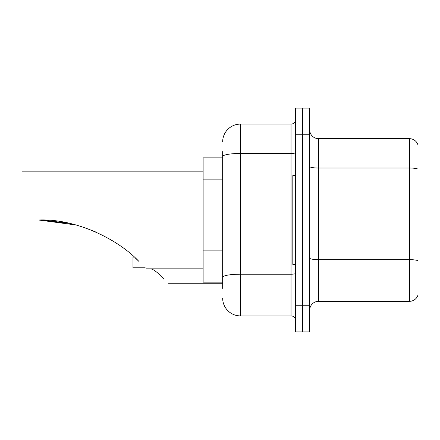 <?xml version="1.0" encoding="UTF-8"?>
<svg xmlns="http://www.w3.org/2000/svg" width="440" height="440" viewBox="0 0 440 440"><rect width="100%" height="100%" fill="white"/><g stroke="black" fill="none" stroke-linecap="round" stroke-linejoin="round"><path stroke-width="0.66" d="M222.662 173.646L222.662 156.541L222.662 157.85L203.132 157.85L203.132 282.15L222.662 282.15M222.662 288.365L222.662 151.635M295.471 305.239L295.471 331.875L302.572 331.875L302.572 305.239L302.572 331.875L309.678 331.875L309.678 305.239L302.572 305.239L302.572 134.761L302.572 305.239L295.471 305.239L295.471 134.761L302.572 134.761L302.572 108.125L302.572 134.761L309.678 134.761L309.678 305.239M309.678 134.761L309.678 108.125L295.471 108.125L295.471 134.761M222.662 141.867A17.76 17.76 0 0 1 240.422 124.108L240.422 315.893L291.033 315.893L291.033 124.108A4.439 4.439 0 0 0 295.471 119.669M240.422 124.108L291.033 124.108M222.662 280.379L222.662 257.103M295.471 320.331A4.439 4.439 0 0 0 291.033 315.893M240.422 315.893A17.76 17.76 0 0 1 222.662 298.133M309.678 310.211A8.877 8.877 0 0 1 318.555 301.329L409.475 301.329L409.475 138.672L318.555 138.672A8.877 8.877 0 0 1 309.678 129.789A8.877 8.877 0 0 0 318.555 138.672L318.555 301.329M418 145.062A8.877 8.877 0 0 0 409.475 138.672A8.877 8.877 0 0 1 418 145.062L418 294.938A8.877 8.877 0 0 1 409.475 301.329M418 169.252L418 265.815M39.232 220L67.837 223.036L39.232 220M84.09 227.469L95.315 231.803L84.09 227.469M69.322 223.355L43.054 220.072L69.322 223.355M75.823 224.956L38.627 220C76.56 218.444 119.141 240.014 139.079 261.608C148.605 271.134 148.605 271.134 139.079 261.608M203.132 171.166L22 171.166L22 220L38.627 220M135.119 257.796L138.309 260.843M295.471 175.604L292.809 175.604L292.809 264.396L295.471 264.396M151.222 268.835L154.517 270.435L157.724 272.971L164.065 279.312M145.167 267.768L132.984 267.768L145.162 267.768L132.984 267.768L145.162 267.768L132.984 267.768L132.984 257.114L134.376 257.114M154.517 270.435L157.724 272.971M222.662 179.861L203.132 179.861M222.662 250.888L203.132 250.888M295.471 273.438A4.439 0.77 0 0 1 291.033 274.208L240.422 274.208A17.76 3.086 180 0 0 222.662 277.294M222.662 156.541A17.76 3.086 180 0 1 240.422 153.456L291.033 153.456A4.439 0.77 0 0 0 295.471 152.686M418 169.125A8.877 1.54 180 0 0 409.475 168.02L318.555 168.02A8.877 1.54 -0 0 1 309.678 166.474M418 260.761A8.877 1.54 180 0 0 409.475 259.649L318.555 259.649A8.877 1.54 0 0 1 309.678 258.104M146.305 268.835L203.132 268.835M168.504 283.75L222.662 283.75"/></g></svg>
